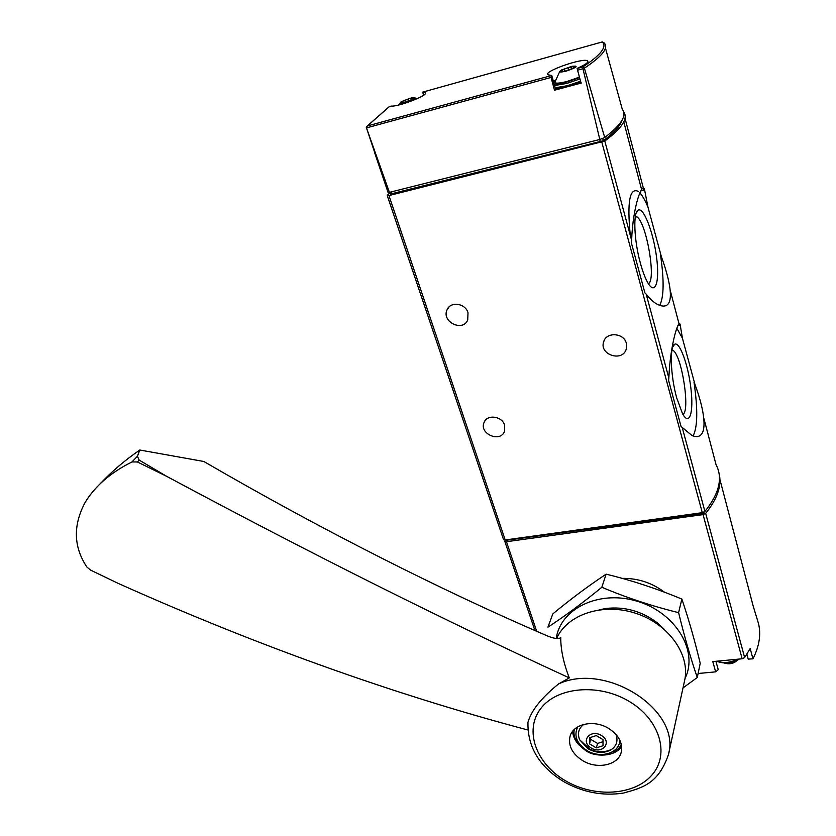 <?xml version="1.0" encoding="UTF-8"?>
<svg xmlns="http://www.w3.org/2000/svg" width="836" height="836" viewBox="0 0 836 836"><rect width="100%" height="100%" fill="white"/><g stroke="black" fill="none" stroke-linecap="round" stroke-linejoin="round"><path stroke-width="1.25" d="M661.422 256.84L647.984 207.203L644.629 189.991C642.487 180.921 632.821 205.907 631.629 240.319L631.337 242.733L644.89 292.84L646.186 294.167C650.533 299.748 654.766 303.363 658.872 305.025C675.039 311.483 672.562 287.323 661.422 256.84M682.437 338.287L680.295 325.423C679.24 316.363 670.273 343.241 668.852 378.05L668.57 380.349L681.058 426.496L692.03 435.556C708.552 442.213 706.514 415.44 694.925 384.32L682.437 338.287L676.836 328.266M623.646 111.878C628.453 118.325 622.172 128.044 604.794 141.054L388.97 195.561L387.361 195.321L389.973 192.583M703.985 418.794L716.044 464.67C723.025 477.878 719.315 493.48 704.915 511.465L702.303 512.667L505.205 539.972L503.45 539.345M587.896 61.895L587.624 60.882C583.528 57.287 542.209 71.812 548.05 74.78L551.635 75.501L367.453 125.933L366.241 127.218L389.419 192.364L387.998 192.238M587.624 60.882C588.889 62.188 585.743 64.508 578.198 67.862L577.112 68.521L580.999 82.795M423.831 95.064L422.849 92.096L602.338 41.915L604.02 42.803C609.057 47.652 602.516 56.096 584.374 68.165L604.721 137.512L599.799 139.476L582.964 68.73L583.423 67.455L584.374 68.165M422.974 92.378L425.127 92.681C429.976 94.635 398.532 107.018 391.06 106.067L388.939 106.903L367.244 126.037M551.729 75.386L555.658 89.389L554.498 90.236L551.07 77.445L551.635 75.501M604.721 137.512C621.294 124.909 627.157 115.504 622.298 109.307L605.787 49.272M385.793 185.707L366.241 127.218M389.419 192.364L599.799 139.476M554.498 90.236L581.48 82.973M577.112 68.521L582.797 66.964L583.423 67.455M622.015 120.269C620.291 125.87 614.063 132.694 603.331 140.72L390.464 194.056M555.386 88.428C557.957 88.7 562.158 88.073 567.999 86.536L580.811 82.116M626.342 343.293L626.279 349.04C622.58 362.49 598.785 354.673 603.717 341.663C606.445 331.62 623.98 332.832 626.342 343.293M468.003 312.706L467.732 319.927C462.82 332.425 441.084 321.62 447.124 309.707C450.489 301.117 465.391 303.228 468.003 312.706M504.62 425.19L504.547 431.23C500.576 443.07 478.955 433.926 484.023 422.567C486.834 414.081 502.112 415.994 504.62 425.19M405.46 102.305C415.116 98.909 417.321 97.363 412.096 97.655L401.479 101.595C399.117 103.298 400.444 103.539 405.46 102.305M412.869 99.359L414.656 97.645L408.281 98.951L402.618 101.25L400.883 102.797L404.634 102.232M412.806 99.16L404.666 102.285M559.65 71.687L554.832 82.315C555.459 83.663 559.587 83.36 567.216 81.406L579.442 77.1M566.348 71.06C577.07 67.298 578.982 65.699 572.085 66.263L561.593 69.942C558.103 72.241 559.692 72.617 566.348 71.06M574.102 67.674L575.617 66.128L567.937 67.674L561.834 70.151L562.513 70.245L560.528 71.739L565.23 71.07L574.186 67.967M693.044 435.932C697.621 427.447 697.955 409.598 694.037 382.386M676.669 397.779L682.5 413.642C689.428 426.611 693.786 412.691 690.975 388.949C688.362 365.395 679.731 341.266 674.662 344.244C669.479 346 670.482 375.604 676.669 397.779M659.74 305.359C663.951 297.02 664.212 280.185 660.513 254.865M647.984 207.203C645.225 200.556 642.529 195.77 639.885 192.844M638.39 191.444C629.675 187.17 626.979 201.831 630.302 235.418M640.345 263.006C642.56 271.146 644.932 277.531 647.461 282.15C655.246 296.372 659.928 282.077 656.532 257.039C653.365 232.199 643.501 206.596 638.087 210.191C632.946 212.438 634.043 240.34 640.345 263.006M682.928 414.416C690.379 410.998 681.904 355.875 673.095 350.42L672.008 349.856M648.36 283.686C656.459 280.551 646.542 222.7 636.875 216.796L635.412 216.137M719.932 479.561L753.121 605.849L758.461 623.416C761.188 634.346 759.349 646.155 752.943 658.831L750.185 648.517L744.636 657.587L742.159 658.778L712.794 661.6L715.679 671.862L698.112 673.502M718.97 473.009C722.116 484.964 717.685 498.423 705.668 513.388L703.055 514.589L506.47 541.718L504.808 541.383L505.143 539.983M752.943 658.831L748.199 659.113M715.909 661.297L718.249 669.657L715.679 671.862M704.581 511.778L702.439 513.628L506.626 540.234M725.658 663.335C729.17 664.296 732.576 663.69 735.879 661.527M527.85 729.985C392.993 694.173 256.443 645.308 118.2 583.392L90.633 570.142L86.85 567.007C73.474 546.817 72.92 525.248 85.188 502.311C95.241 485.904 110.833 472.455 131.963 461.963L137.417 461.974L139.194 460.103L166.594 476.301L137.417 461.974M166.594 476.301C309.895 553.139 444.135 620.333 569.285 677.891L558.573 683.932C541.488 697.746 531.288 710.527 527.955 722.304C527.422 746.987 539.377 766.779 563.819 781.691C582.901 792.392 602.756 796.196 623.395 793.082C642.905 787.669 658.287 783.729 668.413 754.72C681.58 710.339 606.131 661.589 558.573 683.932M608.545 728.365C618.63 734.938 622.883 742.786 621.294 751.919C618.577 765.17 597.228 769.778 582.619 760.603C572.388 753.957 568.177 745.973 569.974 736.662C572.848 723.892 593.853 719.19 608.545 728.365M668.413 754.72L684.579 680.734C690.661 654.776 668.486 623.729 635.548 613.237C602.693 602.463 567.101 614.491 556.598 638.526M100.048 483.856C112.17 471.128 125.421 459.852 139.8 450.019L203.838 461.482C321.191 529.752 443.226 591.282 546.88 635.705C553.787 638.579 558.312 639.268 560.486 637.784L560.737 637.544C560.716 649.697 563.568 663.136 569.285 677.891M608.723 754.427C614.439 753.226 618.755 750.623 621.67 746.621M572.639 731.333C572.953 736.276 575.126 740.863 579.17 745.116M601.533 751.794L608.869 750.906M583.821 724.384C578.575 728.365 577.185 733.485 579.651 739.755L588.147 748.837C596.81 753.393 604.689 753.549 611.785 749.307C616.79 745.451 618.159 740.466 615.913 734.342M591.23 748.042C602.359 754.762 612.715 742.086 601.366 735.429C590.07 728.689 579.944 741.511 591.23 748.042M602.996 739.599L603.017 745.743L596.308 747.886L589.589 743.915L589.537 737.77L596.235 735.596L602.996 739.599M590.864 737.342L589.589 743.915M590.885 739.484L597.583 743.444L596.308 747.886M597.583 743.444L603.007 741.699M139.8 450.019L137.397 456.278L139.194 460.103M552.826 613.885C570.769 599.046 588.544 585.806 606.131 574.154C631.734 580.393 656.981 588.701 681.862 599.067C688.498 618.588 694.622 640 700.223 663.303L697.287 677.494C690.797 658.768 684.569 637.147 678.602 612.652C652.216 606.184 626.624 597.73 601.826 587.269C582.619 603.007 564.645 616.299 547.914 627.167L552.826 613.885M684.997 678.623L686.262 675.655C697.517 647.733 673.074 610.876 635.464 600.75C598.001 590.122 560.183 609.12 556.233 638.495M683.012 687.913L697.287 677.494M663.941 629.017L657.284 622.83C641.829 611.137 624.701 606.351 605.881 608.483L599.098 609.841M678.602 612.652L681.862 599.067M601.826 587.269L606.131 574.154M679.49 325.58L670.42 291.085M641.881 190.629L623.771 121.889M643.898 190.159L625.014 118.294L643.887 190.159M631.629 240.319L604.794 141.054M668.852 378.05L646.186 294.167M702.303 512.667L601.836 142.256M704.915 511.465L682.26 427.645M582.797 66.964C600.76 55.051 607.281 46.701 602.338 41.915M389.691 106.329L367.453 125.933M551.07 77.445L366.586 127.866M582.964 68.73L577.885 70.119M391.447 191.852L392.209 194.109M599.705 139.497L600.363 141.932M602.725 138.483L603.331 140.72M505.205 539.972L388.97 195.561M555.208 87.79L567.466 85.69L580.571 81.217M554.582 85.544L566.829 83.422L579.944 78.95M554.132 83.934C556.692 84.196 560.904 83.548 566.756 82.001L579.578 77.581M553.453 81.541L555.104 80.392L553.474 81.604M411.448 99.996L410.915 98.314L411.458 99.996M408.867 100.748L408.281 98.951M405.418 102.211L404.781 100.257M574.113 67.058L573.945 66.41M570.978 66.911L571.51 68.886L570.925 66.849M568.574 69.984L567.937 67.674M564.613 70.903L564.122 69.106M744.636 657.587L705.668 513.388M742.159 658.778L703.055 514.589M664.432 592.17C651.934 582.765 637.868 578.167 622.224 578.376M536.681 631.295L506.47 541.718M507.306 540.61L507.013 539.722M702.439 513.628L702.177 512.677M703.484 513.137L703.285 512.437M716.974 661.203C723.37 663.45 730.34 662.77 737.864 659.186M721.207 660.795L732.106 659.74M565.167 780.584C594.02 797.868 634.305 795.726 652.028 774.909C670.19 754.365 659.813 719.273 628.912 701.237C598.262 682.897 556.358 687.077 540.453 708.938C524.088 730.549 536.075 763.592 565.167 780.584M577.77 726.85C573.58 735.596 576.6 743.465 586.841 750.467C600.478 759.13 620.312 752.943 619.706 739.891M131.963 461.963L137.397 456.278M679.48 325.58L679.041 323.929M374.716 152.883L388.05 192.395M389.858 192.249L390.516 194.213M423.643 95.199L422.734 92.336M425.378 93.475L425.127 92.681M581.03 82.91L577.185 68.803M503.544 539.638L387.287 195.666M400.245 102.828L398.615 105.022M417.3 98.627L415.158 98.011M580.811 82.106L567.863 86.547L555.365 88.365M403.318 102.243L403.046 101.428M573.809 68.165L573.663 67.611M571.469 68.897L570.904 66.817M562.795 71.269L562.555 70.391M485.026 420.759L484.023 422.567M449.026 306.979L447.124 309.707M604.449 339.991L603.717 341.663M677.735 325.915L680.295 325.423M640.784 190.89L644.629 189.991M671.862 350.692L673.095 350.42M672.729 347.097L674.662 344.244M635.235 217.214L636.875 216.796M636.06 213.42L638.087 210.191M534.915 630.532L504.808 541.383M506.637 540.474L506.417 539.805M746.882 654.212L748.304 659.489M723.788 662.896C729.107 664.589 734.165 663.324 738.951 659.082M716.609 661.234C723.443 663.972 730.842 663.261 738.805 659.102M570.288 735.649L569.974 736.662M621.242 744.092C620.845 746.433 618.285 749.234 613.593 752.505C610.844 755.138 595.472 757.259 586.287 750.979C576.715 744.165 572.712 736.997 574.301 729.473M611.785 749.307C604.292 752.703 596.904 752.609 589.61 749.004L579.651 739.755"/></g></svg>
